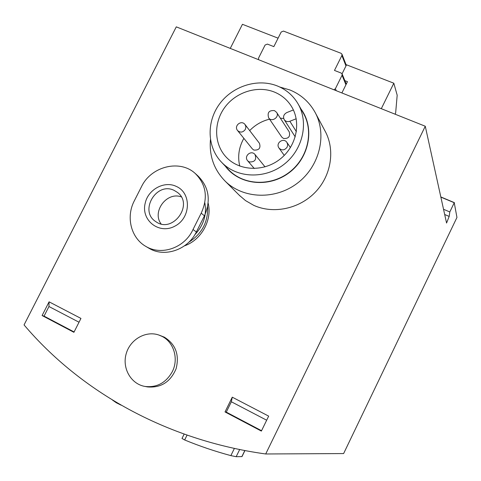 <?xml version="1.0" encoding="UTF-8"?>
<svg xmlns="http://www.w3.org/2000/svg" width="481" height="481" viewBox="0 0 481 481"><rect width="100%" height="100%" fill="white"/><g stroke="black" fill="none" stroke-linecap="round" stroke-linejoin="round"><path stroke-width="0.72" d="M395.063 114.183L395.641 113.005L397.18 95.22L393.825 83.207L346.53 64.803L342.063 73.827M344.859 80.652L347.462 81.674L341.883 92.953M230.267 48.401L242.448 24.303L278.096 38.173M274.513 92.111C257.75 85.227 236.261 91.871 224.928 107.179C213.498 122.414 213.901 144.09 226.148 157.077C239.003 170.965 263.197 172.216 279.701 159.421C296.332 146.789 301.605 122.787 291.552 106.56C287.44 99.946 281.764 95.13 274.513 92.111M283.694 118.494L280.345 118.17M269.552 119.168C261.88 121.062 255.261 124.868 249.687 130.591M243.861 138.336C238.847 147.3 237.482 156.553 239.772 166.107M276.593 112.374L289.243 131.896C290.41 136.634 288.492 138.817 283.477 138.45L281.764 137.073L268.675 117.875C271.699 122.631 279.906 116.937 276.593 112.374L274.495 110.612C269.035 110.161 267.093 112.584 268.675 117.875M245.051 124.555L259.433 143.284C260.906 148.094 259.067 150.361 253.908 150.084L252.429 148.978L237.632 130.61C240.47 132.924 243.067 132.479 245.418 129.287L245.917 126.81L245.051 124.555C241.378 119.504 233.501 125.938 237.632 130.61M184.476 245.839C201.371 240.049 212.452 220.003 208.153 203.162M315.41 112.981L324.976 130.874C335.335 149.621 331.421 175.409 315.368 192.123C299.374 208.88 273.461 214.292 253.806 205.369L245.526 200.607L239.249 195.214M159.277 335.173L164.334 337.163C175.637 344.258 179.563 354.78 176.112 368.723C170.466 381.98 160.937 388.041 147.541 386.922L146.952 386.814M425.27 126.238L265.704 453.98C165.704 440.103 80.327 391.221 24.05 324.922L176.286 26.852L425.27 126.238L446.566 223.052L449.17 216.426L449.813 211.947L454.244 202.729L456.95 217.454L343.62 453.565L265.704 453.98M48.954 306.517L44.054 316.131L42.094 315.536L73.918 332.311L80.952 318.422L49.08 301.834L48.954 306.517L79.028 322.222M42.094 315.536L49.08 301.834M225.018 411.934L261.369 431.084L268.669 416.125L232.269 397.18L231.355 401.773L226.268 412.121L225.018 411.934L232.269 397.18M121.164 405.188L116.288 402.747L112.476 400.06M241.985 456.589L236.171 456.697L230.868 455.621C214.929 451.328 199.531 446.115 184.662 439.971L187.049 435.131M444.684 214.514L449.17 216.426M443.536 209.283L449.813 211.947M161.923 336.327L158.694 334.974C145.496 330.459 129.858 339.682 126.088 354.1C122.072 368.458 131.091 384.127 144.991 386.441C156.842 387.758 165.927 382.864 172.252 371.771C178.914 359.006 173.875 342.087 161.923 336.327M440.855 197.108L454.244 202.729M440.824 196.945L454.425 202.663M182.004 438.48L184.662 439.971M44.054 316.131L74.098 331.956M261.55 430.705L226.268 412.121M266.672 420.22L231.355 401.773M210.431 139.718C209.133 155.976 214.051 169.793 225.174 181.163C243.188 198.96 275.366 200.15 297.511 183.093C319.787 166.228 327.393 134.427 314.911 112.055C309.157 101.852 300.853 94.504 290.001 90.001L279.798 87.031M225.403 166.294C239.081 184.818 268.801 188.149 289.057 172.769C309.499 157.654 314.971 127.73 301.058 109.121M228.192 169.234L228.878 169.961C243.608 185.341 270.755 186.61 289.321 172.264C308.02 158.087 314.111 131.211 303.114 112.728L298.328 104.341M277.549 86.045C257.846 78.012 232.654 85.961 219.528 104.004C206.283 121.964 207.046 147.384 221.699 162.386C236.772 178.126 264.604 179.383 283.67 164.628C302.868 150.054 309.145 122.475 297.883 103.559C293.061 95.503 286.279 89.664 277.549 86.045M293.374 109.951L286.838 112.554C283.718 114.286 282.846 116.655 284.229 119.661C285.63 121.495 287.506 122.03 289.869 121.26L296.2 118.759M381.307 108.688L393.825 83.207M195.478 173.665L198.214 176.19C208.982 187.229 211.063 200.439 204.449 215.819L201.196 213.185L193.013 229.509C184.734 247.877 161.64 255.88 146.008 246.506C131.397 238.366 125.884 217.947 133.832 201.786L141.919 185.834C152.008 165.951 180.453 159.307 195.454 173.695C206.253 184.692 208.165 197.853 201.196 213.185M148.551 248.004L149.164 248.364C164.598 257.762 187.915 249.795 196.362 231.968L204.449 215.819M194.823 234.734C203.595 225.433 206.926 214.766 204.822 202.748M188.805 242.244C201.96 233.772 208.231 221.921 207.612 206.686M181.253 196.873C166.787 191.444 151.725 211.628 161.081 223.918M174.224 190.434C156.367 181.259 138.732 211.418 155.976 221.735C172.673 233.904 194.156 204.467 177.411 192.388L174.224 190.434M176.262 186.4C164.448 180.579 148.106 189.418 145.226 203.084C140.699 220.244 159.163 234.86 174.91 226.124C190.957 217.995 191.672 192.947 176.262 186.4M333.928 89.779L335.383 88.726L342.045 75.289L342.105 73.924L341.233 73.082L334.475 70.43L341.889 55.495L341.961 54.167L341.077 53.307L283.477 31.079L281.181 32.023L273.845 46.627L267.388 44.096L265.103 45.034L258.537 58.093L258.568 59.65M116.288 402.747L116.438 402.441M230.868 455.621L234.391 448.418M241.865 456.613L244.823 450.547M236.171 456.697L239.676 449.531M247.715 160.846L249.2 161.929C254.798 162.205 256.74 159.746 255.032 154.551C251.196 149.573 243.416 156.277 247.715 160.846L254.275 168.53M279.064 148.148C281.974 150.745 284.686 150.379 287.193 147.048L287.698 144.673L286.941 142.448C283.525 137.127 275.15 143.2 279.064 148.148L284.259 155.405M289.869 121.26L296.38 131.674M196.362 231.968L193.013 229.509M345.971 65.939L341.889 55.495M336.267 90.711L335.383 88.726M345.935 84.758L342.045 75.289M291.949 107.227L291.552 106.56M147.541 386.922L144.991 386.441M241.991 456.589L244.931 450.565M181.992 438.474L184.151 434.109M240.073 196.044L225.174 181.163M228.878 169.961L221.699 162.386M265.031 166.871L255.032 154.551M290.434 147.607L286.941 142.448M284.229 119.661L295.232 136.881M149.164 248.364L146.002 246.512M346.29 65.29L341.961 54.167M346.266 84.091L342.105 73.924"/></g></svg>
